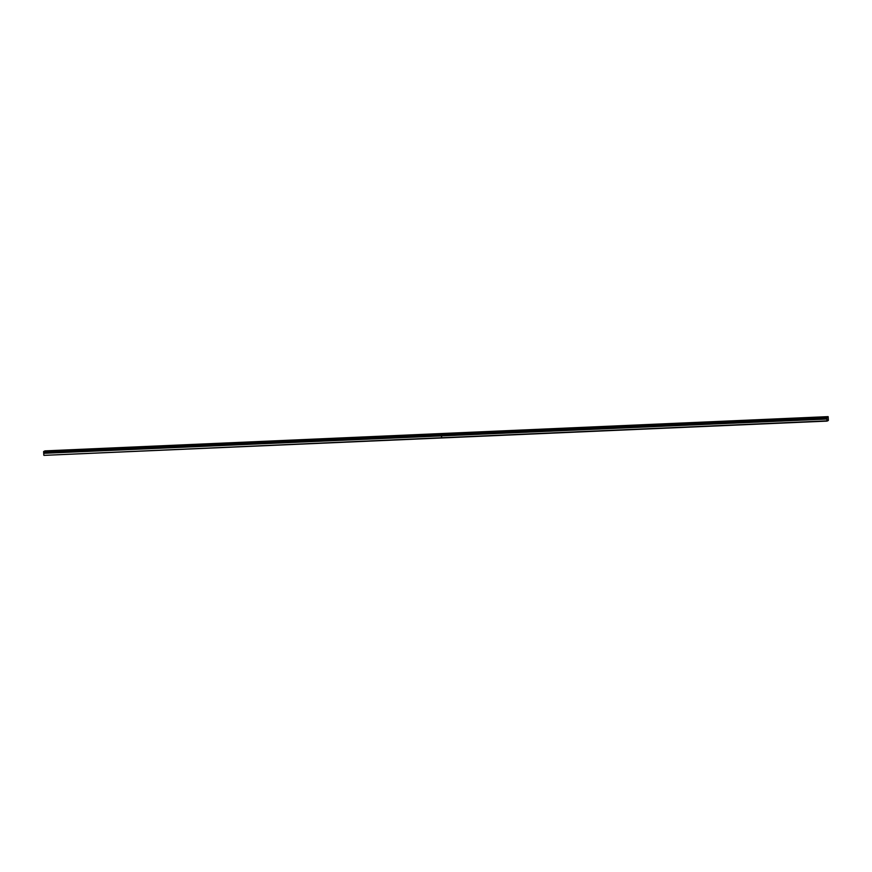 <?xml version="1.0" encoding="UTF-8"?>
<svg xmlns="http://www.w3.org/2000/svg" width="872" height="872" viewBox="0 0 872 872"><rect width="100%" height="100%" fill="white"/><g stroke="black" fill="none" stroke-linecap="round" stroke-linejoin="round"><path stroke-width="1.31" d="M826.776 417.819L828.171 416.772L828.356 420.468L827.059 421.111L826.776 417.819L441.483 434.736L826.798 417.884M809.641 417.906L811.527 417.623L809.641 417.906M797.172 418.451L799.057 418.168L797.172 418.451M784.702 418.996L786.588 418.713L784.702 418.996M772.232 419.541L774.118 419.258L772.232 419.541M759.752 420.086L761.648 419.803L759.752 420.086M747.282 420.631L749.179 420.348L747.282 420.631M734.813 421.176L736.709 420.893L734.813 421.176M722.343 421.721L724.24 421.438L722.343 421.721M709.873 422.266L711.759 421.983L709.873 422.266M697.404 422.811L699.289 422.528L697.404 422.811M684.934 423.356L686.82 423.084L684.934 423.356M672.465 423.901L674.35 423.629L672.465 423.901M659.995 424.446L661.881 424.173L659.995 424.446M647.525 424.991L649.411 424.719L647.525 424.991M635.045 425.536L636.942 425.264L635.045 425.536M622.575 426.081L624.472 425.808L622.575 426.081M610.106 426.626L612.002 426.353L610.106 426.626M597.636 427.171L599.533 426.899L597.636 427.171M585.167 427.727L587.063 427.444L585.167 427.727M572.697 428.272L574.583 427.988L572.697 428.272M560.227 428.817L562.113 428.534L560.227 428.817M547.758 429.362L549.643 429.079L547.758 429.362M535.288 429.907L537.174 429.623L535.288 429.907M522.818 430.452L524.704 430.168L522.818 430.452M510.349 430.997L512.235 430.714L510.349 430.997M497.868 431.542L499.765 431.259L497.868 431.542M485.399 432.087L487.295 431.803L485.399 432.087M472.929 432.632L474.826 432.349L472.929 432.632M460.46 433.177L462.356 432.894L460.46 433.177M447.99 433.722L449.887 433.439L447.99 433.722M822.111 417.361L823.996 417.078L822.111 417.361M435.52 434.267L437.406 433.983L435.52 434.267M423.051 434.812L424.937 434.539L423.051 434.812M410.581 435.357L412.467 435.084L410.581 435.357M398.112 435.902L399.997 435.629L398.112 435.902M385.642 436.447L387.528 436.174L385.642 436.447M373.172 436.992L375.058 436.719L373.172 436.992M360.692 437.537L362.589 437.264L360.692 437.537M348.222 438.082L350.119 437.809L348.222 438.082M335.753 438.627L337.649 438.354L335.753 438.627M323.283 439.183L325.18 438.899L323.283 439.183M310.813 439.728L312.699 439.444L310.813 439.728M298.344 440.273L300.23 439.989L298.344 440.273M285.874 440.818L287.76 440.534L285.874 440.818M273.405 441.363L275.29 441.079L273.405 441.363M260.935 441.908L262.821 441.624L260.935 441.908M248.466 442.453L250.351 442.169L248.466 442.453M235.985 442.998L237.882 442.714L235.985 442.998M223.515 443.543L225.412 443.259L223.515 443.543M211.046 444.088L212.942 443.804L211.046 444.088M198.576 444.633L200.473 444.349L198.576 444.633M186.107 445.178L188.003 444.894L186.107 445.178M173.637 445.723L175.523 445.439L173.637 445.723M161.167 446.268L163.053 445.995L161.167 446.268M148.698 446.813L150.584 446.54L148.698 446.813M136.228 447.358L138.114 447.085L136.228 447.358M123.759 447.903L125.644 447.63L123.759 447.903M111.289 448.448L113.175 448.175L111.289 448.448M98.809 448.993L100.705 448.72L98.809 448.993M86.339 449.538L88.236 449.265L86.339 449.538M73.869 450.083L75.766 449.81L73.869 450.083M61.4 450.639L63.296 450.355L61.4 450.639M48.93 451.184L50.816 450.9L48.93 451.184M43.829 455.14L43.709 453.309L441.472 435.913L441.592 437.744L43.905 455.369L827.059 421.111M441.592 437.744L826.994 420.882M43.622 451.554L44.963 450.889L442.725 433.493L441.385 434.158L43.622 451.554L43.633 452.132L441.483 434.736M826.863 418.985L43.709 453.309M43.709 453.244L43.633 452.132M826.776 417.296L441.483 434.147L442.823 433.482L828.117 416.631M441.701 437.733L441.57 435.913L826.863 419.05M826.754 417.47L441.483 434.147M441.385 434.158L441.472 434.768M441.537 435.793L441.679 437.831M441.363 434.321L43.6 451.729M441.385 434.67L43.622 452.078"/></g></svg>
